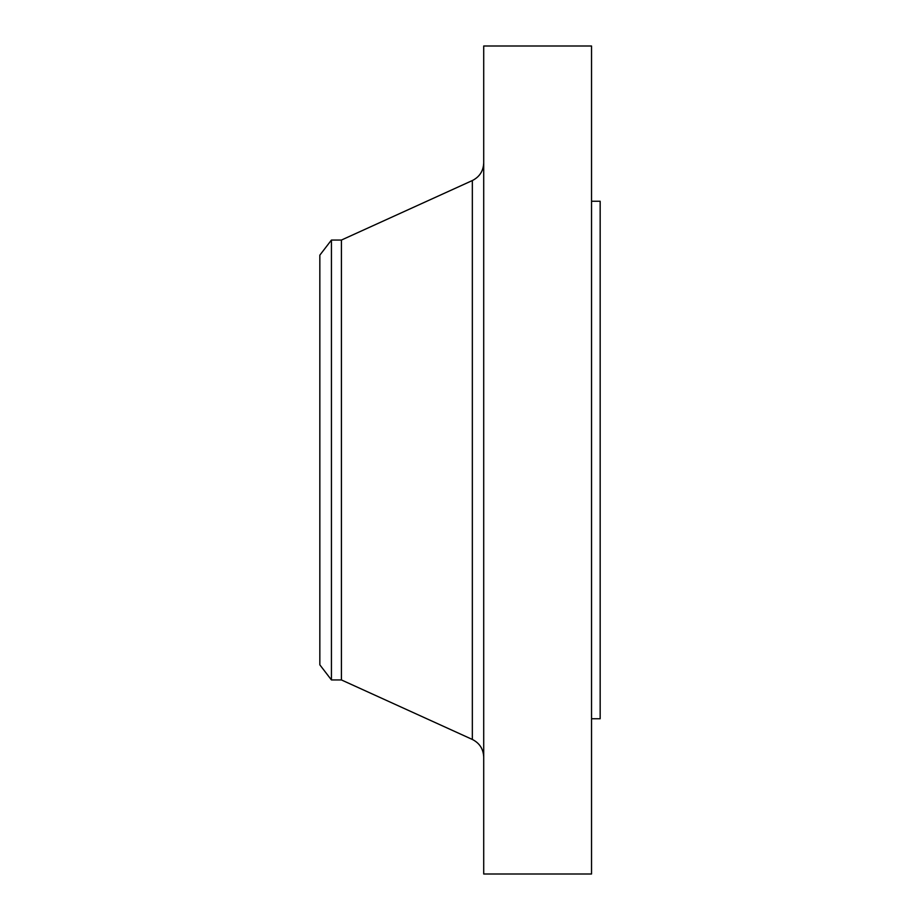 <?xml version="1.0" encoding="UTF-8"?>
<svg xmlns="http://www.w3.org/2000/svg" width="920" height="920" viewBox="0 0 920 920"><rect width="100%" height="100%" fill="white"/><g stroke="black" fill="none" stroke-linecap="round" stroke-linejoin="round"><path stroke-width="1.38" d="M331.43 679.938L331.43 240.062L319.838 255.15L319.838 664.838L331.43 679.938L341.412 679.938L472.339 739.45L472.339 180.55C479.584 176.881 483.379 170.993 483.713 162.874M331.43 240.062L341.412 240.062L341.412 679.938M483.713 460L483.713 874L591.537 874L591.537 46L483.713 46L483.713 460M591.537 201.25L600.162 201.25L600.162 718.75L591.537 718.75M341.412 240.062L472.339 180.55M472.339 739.45C479.584 743.119 483.379 749.006 483.713 757.125"/></g></svg>
